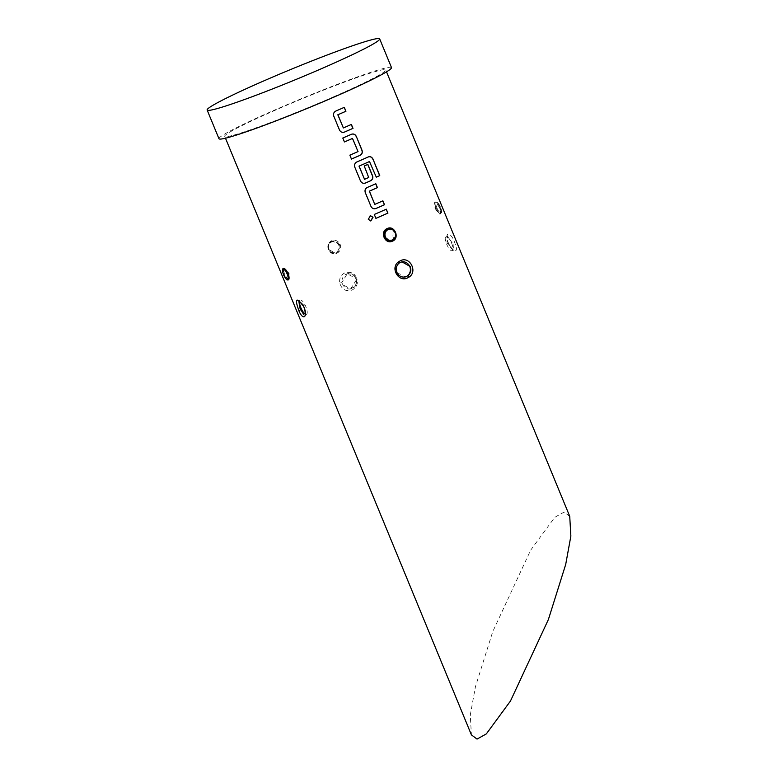 <?xml version="1.0" encoding="UTF-8"?>
<svg xmlns="http://www.w3.org/2000/svg" width="778" height="778" viewBox="0 0 778 778"><rect width="100%" height="100%" fill="white"/><g stroke="black" fill="none" stroke-linecap="round" stroke-linejoin="round"><path stroke-width="0.58" stroke-dasharray="3.89 2.92" d="M370.211 215.701L368.247 219.308L370.484 220.923M343.263 127.971A86.776 5.222 -22.4 0 0 345.335 127.067A86.776 5.222 -22.4 0 0 351.257 124.461L351.384 124.431M344.391 132.104C342.184 132.814 340.521 132.095 339.383 129.955L333.733 116.233C333.023 113.928 333.684 112.207 335.717 111.069A86.776 5.222 -22.4 0 0 338.284 109.961A86.776 5.222 -22.4 0 0 344.207 107.354L344.323 107.325M351.393 159.072A86.776 5.222 -22.4 0 0 351.462 159.043L349.779 155.162A86.776 5.222 -22.4 0 0 355.828 152.537A86.776 5.222 -22.4 0 0 357.929 151.622L358.036 151.593M344.343 141.966A86.776 5.222 -22.4 0 0 344.411 141.936L342.728 138.046A86.776 5.222 -22.4 0 0 348.777 135.43A86.776 5.222 -22.4 0 0 351.355 134.302L351.462 134.273M364.435 179.329A86.776 5.222 -22.4 0 0 366.506 178.434A86.776 5.222 -22.4 0 0 368.597 177.52L368.704 177.491M365.378 183.034C363.18 183.744 361.517 183.034 360.379 180.885L354.729 167.173C354.019 164.858 354.68 163.137 356.713 162.009A86.776 5.222 -22.4 0 0 359.28 160.89A86.776 5.222 -22.4 0 0 368.13 156.991L368.266 156.952M368.597 177.52L364.143 166.015A86.776 5.222 -22.4 0 0 367.731 164.43L367.848 164.401M374.763 204.371A86.776 5.222 -22.4 0 0 376.824 203.476A86.776 5.222 -22.4 0 0 382.747 200.87L382.873 200.841M375.881 208.504C373.673 209.214 372.01 208.504 370.882 206.355L365.232 192.643C364.512 190.328 365.174 188.607 367.216 187.479A86.776 5.222 -22.4 0 0 369.774 186.36A86.776 5.222 -22.4 0 0 375.696 183.754L375.823 183.725M386.209 209.243L386.199 209.224A86.776 5.222 -22.4 0 1 380.267 211.83A86.776 5.222 -22.4 0 1 374.218 214.456L375.832 218.375A86.776 5.222 -22.4 0 0 375.9 218.346M453.117 244.243L453.564 250.127L447.525 243.738L446.961 242.133L447.34 235.88L453.117 244.243L455.12 243.854C451.794 232.778 444.598 229.938 447.632 241.345C451.211 252.344 459.681 254.571 455.12 243.854M451.59 243.047A7.78 2.499 66.4 0 1 452.213 250.72A7.78 2.499 66.4 0 1 446.621 244.136A7.78 2.499 66.4 0 1 445.998 236.463A7.78 2.499 66.4 0 1 451.59 243.047M356.275 280.07L350.557 288.988L342.301 284.301L341.805 282.638L347.241 273.788L355.799 278.407L356.188 280.08L357.374 279.866C355.264 273.448 351.082 271.123 344.839 272.884C340.832 274.955 339.13 278.339 339.723 283.066C341.785 289.494 345.86 291.847 351.938 290.106C356.003 288.035 357.812 284.622 357.374 279.866M356.13 278.339A7.78 7.352 -102.4 0 1 351.053 288.871A7.78 7.352 -102.4 0 1 342.631 284.223A7.78 7.352 -102.4 0 1 347.717 273.681A7.78 7.352 -102.4 0 1 356.13 278.339M305.219 314.098A7.78 2.499 -113.6 0 0 306.454 314.322L305.102 314.905L304.918 307.047L304.179 305.482L298.878 300.658L300.23 300.065A7.78 2.499 -113.6 0 0 299.549 301.174M306.454 314.322A7.78 2.499 -113.6 0 0 305.832 306.649A7.78 2.499 -113.6 0 0 300.23 300.065M401.827 261.826A7.78 7.352 77.6 0 0 401.399 261.914L399.202 263.032C396.265 265.522 395.409 268.634 396.654 272.378L405.221 276.978M401.399 261.914A7.78 7.352 77.6 0 0 396.313 272.446A7.78 7.352 77.6 0 0 405.144 276.997M336.796 253.365C340.249 251.42 341.377 248.445 340.171 244.467C338.226 240.791 335.357 239.546 331.584 240.742C328.19 242.678 327.12 245.634 328.374 249.602C330.271 253.288 333.081 254.542 336.796 253.365M339.48 244.73C340.56 248.357 339.519 251.061 336.359 252.84L335.318 253.171L328.676 249.427C327.538 245.809 328.52 243.115 331.623 241.355L332.663 241.024L339.48 244.72L340.171 244.467M288.268 279.905A6.224 2.003 66.4 0 1 283.921 274.595A6.224 2.003 66.4 0 1 283.416 268.459L283.542 268.42C282.55 268.994 282.754 271.016 284.145 274.498C285.633 277.999 287.004 279.798 288.268 279.905L284.524 274.303L283.173 268.604M288.093 279.954L284.155 274.498M392.52 240.499L395.555 232.962L388.747 228.722L387.697 229.053M384.575 237.173L391.392 240.869L392.423 240.538C395.564 238.107 396.663 235.812 395.701 233.653C395.778 231.017 393.464 229.374 388.747 228.722C392.705 226.126 393.931 230.064 392.413 240.548L391.431 240.859M439.91 207.405C441.301 210.877 441.505 212.9 440.513 213.473C439.093 213.425 437.557 211.694 435.923 208.271C434.688 204.721 434.639 202.63 435.787 201.988C437.051 202.095 438.422 203.904 439.901 207.395L440.513 213.473A6.224 2.003 -113.6 0 0 440.64 213.435A6.224 2.003 -113.6 0 0 440.134 207.298A6.224 2.003 -113.6 0 0 435.787 201.988A6.224 2.003 -113.6 0 0 435.661 202.027L435.787 201.988M435.203 208.543C440.26 216.255 441.709 215.944 439.551 207.6C434.999 199.664 433.55 199.975 435.203 208.543L435.923 208.271M391.509 67.608A93.311 5.621 -22.4 0 0 275.412 109.708A93.311 5.621 -22.4 0 0 218.968 138.717M569.729 516.32L564.089 512.089L554.802 517.292L530.645 550.192L492.727 631.697L475.416 686.789L470.272 715.118L471.41 734.87M333.072 97.055A87.087 5.242 -22.4 0 0 385.752 69.971A87.087 5.242 -22.4 0 0 277.396 109.27A87.087 5.242 -22.4 0 0 224.716 136.354A87.087 5.242 -22.4 0 0 333.072 97.055M368.694 156.786L368.13 156.991M369.803 161.698L376.319 177.17M352.026 134.079L351.355 134.302M352.833 138.581L358.162 151.224M446.961 242.133L447.632 241.345M341.805 282.638L339.723 283.066M304.179 305.482L303.157 305.783M339.393 244.739A6.224 5.874 77.6 0 0 331.623 241.355A6.224 5.874 77.6 0 0 335.328 253.171A6.224 5.874 77.6 0 0 339.393 244.739M328.938 249.261A5.602 5.29 -102.4 0 1 331.661 241.977A5.602 5.29 -102.4 0 1 338.654 245.021A5.602 5.29 -102.4 0 1 335.921 252.305A5.602 5.29 -102.4 0 1 328.938 249.261M439.551 207.6L435.661 202.027A6.224 2.003 -113.6 0 0 436.157 208.164A6.224 2.003 -113.6 0 0 440.513 213.473M436.896 207.891A5.602 1.799 66.4 0 1 436.555 202.329A5.602 1.799 66.4 0 1 440.474 207.104A5.602 1.799 66.4 0 1 440.815 212.666A5.602 1.799 66.4 0 1 436.896 207.891M452.213 250.72L453.516 250.001C454.012 250.088 451.357 250.234 447.827 241.462C450.073 248.522 455.198 251.352 453.759 250.078L453.555 250.127M351.053 288.871L350.557 288.988C355.468 286.323 357.345 283.357 356.188 280.08C355.779 278.135 354.739 273.642 347.241 273.788L347.717 273.681M404.735 277.104L405.221 276.997M332.663 241.024L332.663 241.015C328.802 242.376 327.441 245.187 328.559 249.456C330.057 252.403 332.313 253.647 335.328 253.171L335.328 253.171C331.623 253.19 329.425 251.946 328.715 249.427C327.548 245.041 328.851 242.24 332.614 241.034M440.64 213.435L440.64 213.435C440.756 212.423 442.789 214.592 440.513 207.104C436.439 199.674 436.876 202.65 435.661 202.027L435.661 202.027M386.52 71.839L385.752 69.971M225.484 138.212L224.716 136.354M283.425 268.459C284.067 269.703 281.743 265.337 284.524 274.303M445.998 236.463L447.476 235.802L447.827 241.462"/><path stroke-width="1.17" d="M370.484 220.923L372.983 217.286L370.211 215.701M373.051 217.276L370.435 215.662L368.295 219.308L370.873 220.923L372.983 217.286M343.623 132.338L344.391 132.104A86.776 5.222 -22.4 0 0 346.949 130.986A86.776 5.222 -22.4 0 0 352.872 128.38L351.267 124.48M343.361 127.952L337.827 114.774A86.776 5.222 -22.4 0 0 339.898 113.88A86.776 5.222 -22.4 0 0 345.821 111.273L344.323 107.325A87.087 5.242 -22.4 0 1 338.381 109.931A87.087 5.242 -22.4 0 1 335.814 111.05C333.762 112.188 333.101 113.919 333.811 116.223L339.461 129.936C340.599 132.085 342.271 132.805 344.479 132.085A87.087 5.242 -22.4 0 0 347.046 130.967A87.087 5.242 -22.4 0 0 352.998 128.351L351.384 124.431A87.087 5.242 -22.4 0 1 345.432 127.047A87.087 5.242 -22.4 0 1 343.361 127.952L337.924 114.755A87.087 5.242 -22.4 0 0 339.996 113.851A87.087 5.242 -22.4 0 0 345.947 111.244M351.462 159.043A86.776 5.222 -22.4 0 0 357.442 156.456A86.776 5.222 -22.4 0 0 360.019 155.328L360.136 155.299C362.11 154.18 362.723 152.469 361.984 150.164L356.334 136.451C355.225 134.293 353.601 133.573 351.462 134.273A87.087 5.242 -22.4 0 1 348.875 135.401A87.087 5.242 -22.4 0 1 342.806 138.037L344.421 141.956A86.776 5.222 -22.4 0 0 350.392 139.35A86.776 5.222 -22.4 0 0 352.483 138.426L358.036 151.593A87.087 5.242 -22.4 0 1 355.925 152.517A87.087 5.242 -22.4 0 1 349.857 155.143L351.471 159.062A87.087 5.242 -22.4 0 0 357.549 156.436A87.087 5.242 -22.4 0 0 360.136 155.299M364.619 183.277L365.378 183.034A86.776 5.222 -22.4 0 0 367.945 181.926A86.776 5.222 -22.4 0 0 370.523 180.797C372.487 179.679 373.1 177.968 372.361 175.663L367.741 164.45M364.532 179.31L358.998 166.142A86.776 5.222 -22.4 0 0 361.07 165.237A86.776 5.222 -22.4 0 0 369.462 161.542L376.319 177.17A87.087 5.242 -22.4 0 0 379.781 175.614L372.993 159.159C371.894 157.01 370.318 156.271 368.266 156.952A87.087 5.242 -22.4 0 1 359.378 160.871A87.087 5.242 -22.4 0 1 356.801 161.989C354.758 163.127 354.087 164.848 354.807 167.163L360.457 180.875C361.595 183.024 363.268 183.734 365.475 183.015A87.087 5.242 -22.4 0 0 368.043 181.896A87.087 5.242 -22.4 0 0 370.629 180.768C372.604 179.65 373.226 177.938 372.487 175.633L367.848 164.401A87.087 5.242 -22.4 0 1 364.25 165.986L368.704 177.491A87.087 5.242 -22.4 0 1 366.603 178.415A87.087 5.242 -22.4 0 1 364.532 179.31L359.096 166.122A87.087 5.242 -22.4 0 0 361.167 165.218A87.087 5.242 -22.4 0 0 369.589 161.503M377.437 187.644L377.311 187.673A86.776 5.222 -22.4 0 1 371.388 190.279A86.776 5.222 -22.4 0 1 369.326 191.184L374.763 204.371L369.414 191.164A87.087 5.242 -22.4 0 0 371.485 190.26A87.087 5.242 -22.4 0 0 377.437 187.644L375.823 183.725A87.087 5.242 -22.4 0 1 369.871 186.341A87.087 5.242 -22.4 0 1 367.304 187.459C365.252 188.597 364.59 190.318 365.31 192.633L370.96 206.345C372.088 208.494 373.761 209.204 375.969 208.485L375.881 208.504A86.776 5.222 -22.4 0 0 378.439 207.395A86.776 5.222 -22.4 0 0 384.371 204.789L382.757 200.889M375.9 218.346A86.776 5.222 -22.4 0 0 381.881 215.749A86.776 5.222 -22.4 0 0 387.814 213.143L386.316 209.194A87.087 5.242 -22.4 0 1 380.374 211.811A87.087 5.242 -22.4 0 1 374.296 214.446L375.91 218.355A87.087 5.242 -22.4 0 0 381.988 215.73A87.087 5.242 -22.4 0 0 387.93 213.114M298.762 300.726L299.948 308.137L303.585 314.38M299.549 301.174A7.78 2.499 -113.6 0 0 300.853 307.738A7.78 2.499 -113.6 0 0 305.219 314.098M303.245 305.628C308.603 316.296 303.323 321.82 298.898 310.743C294.57 298.558 296.019 296.856 303.245 305.628L303.157 305.783C305.647 309.479 305.326 316.121 304.966 315.002L305.112 314.905M405.221 276.978L407.915 275.762C410.716 273.311 411.455 270.219 410.152 266.484L401.895 261.816M405.144 276.997A7.78 7.352 77.6 0 0 401.827 261.826M407.614 277.902C398.268 282.696 389.807 267.389 398.793 261.671L400.514 260.679C409.578 255.952 417.835 271.269 409.316 276.91L407.614 277.902M288.268 279.905C289.416 279.263 289.367 277.172 288.123 273.623C286.489 270.199 284.962 268.468 283.542 268.42A6.224 2.003 66.4 0 1 287.889 273.73A6.224 2.003 66.4 0 1 288.395 279.866A6.224 2.003 66.4 0 1 288.268 279.905M283.173 268.604L288.842 273.35L288.093 279.954M392.462 241.161L392.462 241.161C384.906 244.846 379.421 231.523 387.259 228.528C394.641 224.881 400.125 238.214 392.462 241.161L392.423 240.538A6.224 5.874 -102.4 0 1 384.663 237.154A6.224 5.874 -102.4 0 1 387.697 229.053L387.697 229.053C384.536 230.842 383.496 233.546 384.575 237.173M387.259 228.528L387.697 229.053A6.224 5.874 -102.4 0 1 395.457 232.447A6.224 5.874 -102.4 0 1 392.423 240.538M207.133 110.019L218.968 138.717A93.311 5.621 -22.4 0 0 335.065 96.618A93.311 5.621 -22.4 0 0 391.509 67.608L379.674 38.9A93.311 5.621 -22.4 0 0 263.577 81A93.311 5.621 -22.4 0 0 207.133 110.019A93.311 5.621 -22.4 0 0 323.23 67.919A93.311 5.621 -22.4 0 0 379.674 38.9M225.484 138.212L471.41 734.87L477.04 739.1L486.338 733.897L510.485 700.997L548.402 619.492L565.713 564.4L570.867 536.071L569.729 516.32L386.52 71.839M352.084 134.059L351.462 134.273M368.762 156.767L368.266 156.952M374.85 204.351A87.087 5.242 -22.4 0 0 376.922 203.447A87.087 5.242 -22.4 0 0 382.873 200.841L384.488 204.75A87.087 5.242 -22.4 0 1 378.536 207.366A87.087 5.242 -22.4 0 1 375.969 208.485L375.881 208.504M364.668 183.268L365.378 183.034M344.421 141.956A87.087 5.242 -22.4 0 0 350.489 139.32A87.087 5.242 -22.4 0 0 352.59 138.406M343.672 132.338L344.391 132.104M387.814 213.143L386.209 209.243M377.311 187.673L375.706 183.773M376.309 177.151A86.776 5.222 -22.4 0 0 379.635 175.663L379.781 175.614M379.635 175.663L372.993 159.159M372.847 159.208C371.758 157.049 370.182 156.31 368.13 156.991M360.019 155.328C361.994 154.209 362.606 152.498 361.867 150.193L356.334 136.451M356.207 136.481C355.108 134.331 353.484 133.602 351.355 134.302M345.821 111.273L344.216 107.374M300.648 309.722L298.898 310.743M399.202 263.032L398.793 261.671M407.915 275.762A1.556 0.506 53 0 1 409.316 276.91M288.842 273.35L288.123 273.623M288.395 279.866L288.395 279.866C287.179 279.244 287.617 282.219 283.542 274.79C281.198 267.068 283.717 269.062 283.416 268.459L283.416 268.459A6.224 2.003 66.4 0 1 283.542 268.42M287.15 274.002A5.602 1.799 -113.6 0 0 283.241 269.227A5.602 1.799 -113.6 0 0 283.571 274.79A5.602 1.799 -113.6 0 0 287.49 279.565A5.602 1.799 -113.6 0 0 287.15 274.002M395.117 232.632A5.602 5.29 77.6 0 0 388.134 229.588A5.602 5.29 77.6 0 0 385.402 236.872A5.602 5.29 77.6 0 0 392.394 239.925A5.602 5.29 77.6 0 0 395.117 232.632M401.983 261.787L399.25 263.013C396.002 265.736 395.428 269.334 397.519 273.817C399.649 276.443 402.245 277.493 405.309 276.968L405.309 276.968M391.392 240.879L391.392 240.879C395.243 239.517 396.615 236.707 395.496 232.437C394.154 229.578 391.898 228.333 388.728 228.722L388.728 228.722M298.878 300.668L303.157 305.783"/></g></svg>
